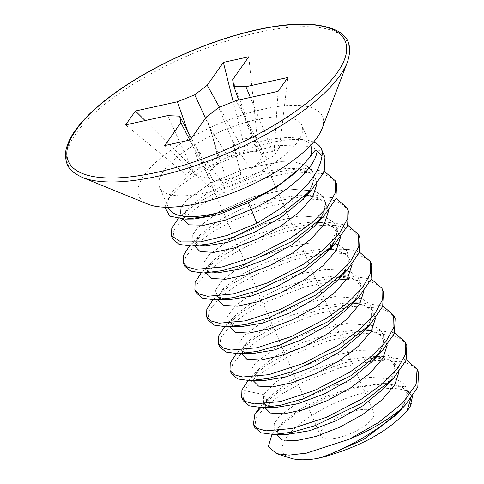 <?xml version="1.0" encoding="UTF-8"?>
<svg xmlns="http://www.w3.org/2000/svg" width="484" height="484" viewBox="0 0 484 484"><rect width="100%" height="100%" fill="white"/><g stroke="black" fill="none" stroke-linecap="round" stroke-linejoin="round"><path stroke-width="0.36" stroke-dasharray="2.42 1.81" d="M322.072 128.623A100.067 34.558 -23.5 0 0 287.95 105.524A100.067 34.558 -23.5 0 0 193.037 136.349A100.067 34.558 156.5 0 0 148.177 204.236M259.938 171.753A77.597 26.795 156.5 0 1 159.557 187.229A77.597 26.795 156.5 0 1 201.501 140.826A77.597 26.795 -23.5 0 1 301.877 125.35A77.597 26.795 -23.5 0 1 259.938 171.753M168.601 208.035A77.597 26.795 156.5 0 1 171.124 194.12A77.597 26.795 156.5 0 1 210.546 161.626A77.597 26.795 -23.5 0 1 299.027 138.509L308.151 140.414A86.061 29.718 -23.5 0 0 203.516 169.793L241.207 154.027L279.383 145.4L309.518 146.362L319.367 150.603L324.939 157.161M300.606 167.627L303.202 164.79M313.571 142.042A86.061 29.718 -23.5 0 0 308.151 140.414M164.929 207.213L167.815 199.589L181.101 185.118L203.516 169.793M310.922 146.15A77.597 26.795 -23.5 0 0 299.027 138.509M360.042 237.898L352.618 230.178L338.921 225.998C315.925 222.483 276.461 231.939 245.291 247.185L223.063 259.587L206.517 272.335L197.309 283.957L196.353 293.074M348.341 210.988L343.132 204.69L334.021 200.485L306.094 198.888L270.187 206.123L233.591 220.268L211.369 232.671L194.816 245.418L185.608 257.04L184.646 266.164M336.64 184.071L331.431 177.779L322.32 173.568L294.393 171.971L258.486 179.207L221.89 193.358L199.668 205.754L183.121 218.502L173.907 230.13L172.945 239.247M352.116 264.458L347.252 254.862L333.918 249.726C330.911 248.994 329.937 246.749 330.995 242.998L310.335 242.895L285.59 247.79L260.344 256.72L238.255 268.088L222.519 279.958L215.368 290.309L217.776 297.339L229.259 299.753L217.776 297.339L215.368 290.309L222.519 279.958L238.255 268.088L260.344 256.72L285.59 247.79L310.335 242.895L330.995 242.998L338.921 225.998M217.546 272.843L208.568 271.657L203.927 268.033L204.012 262.334L208.858 255.068L231.195 238.43L264.688 223.693L299.814 215.858L326.579 217.915L334.305 222.803L337.433 229.948L335.781 238.921L329.495 249.121L335.781 238.921L337.433 229.948L334.305 222.803L326.579 217.915L299.814 215.858L264.688 223.693L231.195 238.43L208.858 255.068L204.012 262.334L203.927 268.033L208.568 271.657L217.546 272.843C202.893 271.566 209.161 270.181 207.309 270.139C208.144 269.213 204.46 270.786 212.464 261.07M317.794 222.21L324.074 212.004L325.732 203.038L322.604 195.887L314.878 191.005L288.119 188.941L252.993 196.776L219.5 211.514L197.163 228.152L192.311 235.418L192.221 241.117L196.855 244.741L205.833 245.926L196.855 244.741L192.221 241.117L192.311 235.418L197.163 228.152L219.5 211.514L252.993 196.776L288.119 188.941L314.878 191.005L322.604 195.887L325.732 203.038L324.074 212.004L317.794 222.21M194.132 219.016L184.961 217.758L180.399 213.934L180.841 207.938L186.298 200.34L210.34 183.188L245.394 168.547L280.944 161.686L295.476 162.194L306.299 165.48L312.61 171.372L313.947 179.503L310.238 189.329L301.828 200.164L310.238 189.329L313.947 179.503L312.61 171.372L306.299 165.48L295.476 162.194L280.944 161.686L245.394 168.547L210.34 183.188L186.298 200.34L180.841 207.938L180.399 213.934L184.961 217.758L194.132 219.016C179.455 217.715 185.783 216.39 183.902 216.3C184.737 215.356 181.046 216.989 189.062 207.237L182.922 219.095M212.863 299.899L231.4 284.392L255.534 270.731L297.527 255.05L337.209 248.867L349.158 249.544L333.918 249.726L323.064 249.018L296.196 252.563L267.241 261.784L241.625 274.543L224.14 288.01L218.036 299.874M340.409 237.541L336.217 228.521L324.691 223.269M318.055 222.325L311.363 222.108L284.501 225.647L255.552 234.867L229.936 247.62L212.446 261.082L206.335 272.964M328.709 210.631L324.516 201.604L312.985 196.359M306.354 195.415L299.675 195.191L272.819 198.73L243.863 207.945L218.248 220.704L200.751 234.165L194.628 246.047M317.008 183.714L314.909 177.077L309.131 172.159L287.986 168.281L261.13 171.814L232.169 181.028L206.547 193.788L189.05 207.249L179.237 217.546L196.31 203.637L220.426 189.994L262.461 174.3L302.149 168.123L324.389 171.397M398.925 372.111L396.826 365.468L391.042 360.55L369.897 356.672L342.974 360.223L314.043 369.443L288.446 382.191L270.967 395.646L266.569 401.309L267.017 400.698L263.647 394.581L263.459 404.055L276.08 407.407C264.119 406.766 267.047 405.066 265.964 405.023C266.218 404.146 264.615 406.082 267.017 400.698L270.961 395.646M376.304 356.775L382.59 346.568L384.242 337.602L381.114 330.451L373.388 325.569L346.617 323.512L311.484 331.346L277.998 346.09L255.661 362.728L250.821 369.994L250.736 375.693L255.383 379.311L264.367 380.497M364.603 329.864L370.883 319.658L372.541 310.692L369.413 303.541L361.687 298.658L334.922 296.595L299.796 304.43L266.303 319.168L243.966 335.805L239.12 343.071L239.029 348.776L243.67 352.394L252.648 353.58M352.903 302.948L359.116 292.905L360.864 284.048L357.978 276.933L350.634 271.99M346.647 270.713L326.773 269.394L301.847 273.502L275.686 282.105L252.315 293.582L235.309 305.84L227.238 316.675L229.259 324.099L240.941 326.67M336.943 280.901L345.745 269.37L349.164 259.049L346.84 250.742L338.933 245.079M334.946 243.803L330.995 242.998M260.876 407.57L266.569 401.309L264.845 407.528M387.218 345.195L383.032 336.174L371.5 330.923M364.863 329.979L358.166 329.761L331.304 333.301L302.349 342.527L276.739 355.28L259.249 368.748L253.144 380.612M375.517 318.284L371.325 309.258L359.793 304.012M353.163 303.069L346.477 302.845L319.615 306.384L290.66 315.604L265.05 328.358L247.554 341.825L241.437 353.701M363.817 291.368L361.717 284.731L355.934 279.806L334.789 275.934L307.927 279.468L278.978 288.688L253.356 301.441L235.859 314.902L229.737 326.791M410.626 399.022L408.526 392.379L402.742 387.46L381.58 383.588L354.718 387.127L325.768 396.348L300.159 409.101L282.662 422.562L276.546 434.444M399.548 410.801L405.919 400.57L407.661 391.562L404.6 384.369L396.928 379.444L370.206 377.32L335.049 385.119L301.49 399.863L279.093 416.524L274.228 423.803L274.138 429.514L278.784 433.138L287.78 434.323M383.758 388.543L394.956 371.706L393.704 358.469L380.085 351.069L356.635 350.604L327.843 356.775L299.269 367.979L276.412 381.61L263.647 394.581L244.626 390.63L243.162 400.728M406.306 359.793L384.036 356.52L344.36 362.697L302.343 378.385L278.209 392.046L259.672 407.552M412.525 396.493L404.739 386.801L385.542 383.546L357.476 387.454L326.089 397.854L297.321 412.646L276.685 428.836L272.014 434.475M418.557 372.468L413.342 366.17L404.231 361.959L376.31 360.368L340.409 367.598L303.801 381.749L281.591 394.145L265.026 406.905L255.824 418.521L254.862 427.638M247.965 380.636L266.515 365.13L290.636 351.475L332.647 335.787L372.317 329.604L394.605 332.877M406.85 345.552L401.647 339.26L392.536 335.049L364.609 333.452L328.69 340.688L292.1 354.839C267.198 367.223 251.371 379.154 244.626 390.63M383.449 291.725L378.845 285.893L370.95 281.791L346.719 279.25M337.82 279.976L303.389 287.435L268.699 301.012L246.465 313.414L229.924 326.162L220.716 337.784L219.754 346.901M224.564 326.809L243.125 311.291L267.235 297.648L309.264 281.954L348.946 275.777L371.198 279.05M395.15 318.641L389.941 312.343L380.829 308.139L352.903 306.541L316.996 313.771L280.399 327.922L258.178 340.325L241.625 353.072L232.417 364.694L231.461 373.817M236.265 353.725L254.808 338.213L278.935 324.558L320.946 308.877L360.628 302.694L382.898 305.967M371.748 264.815L366.533 258.517L357.422 254.312L329.495 252.715L293.6 259.944L256.992 274.095L234.782 286.492L218.217 299.251L209.015 310.861L208.053 319.991M349.158 249.544L359.497 252.14M201.156 272.982L219.712 257.47L243.827 243.821L285.844 228.133L325.52 221.95L347.796 225.223M189.456 246.072L208.011 230.553L232.126 216.905L274.156 201.217L313.838 195.04L336.09 198.313M290.999 458.269A70.047 24.188 156.5 0 1 337.475 401.974A70.047 24.188 156.5 0 1 410.486 406.27M410.517 406.209L410.456 406.324A70.047 24.188 156.5 0 1 409.936 407.365M336.253 418.345A29.022 10.019 156.5 0 1 373.793 412.562A29.022 10.019 156.5 0 1 358.106 429.913A29.022 10.019 156.5 0 1 320.565 435.703A29.022 10.019 156.5 0 1 336.253 418.345M178.142 218.726L179.237 217.546M261.548 154.414A29.022 10.019 -23.5 0 1 250.422 169.019L232.586 141.237L240.881 174.294A29.022 10.019 156.5 0 1 212.93 180.447L197.067 149.054L208.689 178.203A29.022 10.019 -23.5 0 1 208.32 177.555A29.022 10.019 -23.5 0 1 219.44 162.951L210.728 129.67L228.986 157.675A29.022 10.019 156.5 0 1 256.937 151.522L246.253 121.853L261.178 153.767A29.022 10.019 -23.5 0 1 261.548 154.414L373.793 412.562M232.586 141.237L218.786 107.539M240.881 174.294L226.978 181.421L206.275 117.074M250.422 169.019L267.138 159.218L236.125 100.569M256.937 151.522L254.772 142.006L257.064 136.161L242.526 139.362L240.536 145.133L228.986 157.675M267.138 159.218L273.841 155.933L279.437 148.001L272.613 151.45L261.178 153.767M226.978 181.421L223.499 183.769L208.955 186.969L212.742 184.555L189.813 140.033M212.93 180.447L212.742 184.555M208.689 178.203L194.901 175.111L186.588 175.129L192.184 167.198L200.376 167.343L187.84 131.6M219.44 162.951L200.376 167.343M210.728 129.67L205.47 118.211M240.536 145.133L219.47 107.267M192.184 167.198L145.103 120.595M186.588 175.129L125.646 124.872M194.901 175.111L167.603 115.64M197.067 149.054L191.349 138.243M208.955 186.969L164.723 145.557M223.499 183.769L190.133 139.967M279.437 148.001L287.853 77.47M273.841 155.933L278.082 91.337M272.613 151.45L250.331 97.441M246.253 121.853L238.642 100.013M254.772 142.006L232.635 79.685M257.064 136.161L248.776 56.791M242.526 139.362L233.167 101.755M347.397 62.133A152.563 52.683 -23.5 0 0 295.379 26.916A152.563 52.683 -23.5 0 0 150.675 73.913A152.563 52.683 156.5 0 0 82.28 177.41M168.257 207.243L159.557 187.229M300.431 167.809L300.776 167.452M300.346 167.894L303.867 164.009M171.124 194.12L167.815 199.589M310.577 145.363L301.877 125.35M229.283 299.753C214.624 298.495 220.855 297.103 219.004 297.037C219.784 296.244 216.281 297.485 224.159 287.992M311.321 222.108C326.827 222.204 331.437 225.659 333.167 227.026L336.247 231.497C336.967 232.701 336.616 235.466 335.188 239.792C333.706 243.706 330.378 248.449 325.2 254.027M299.632 195.197C311.363 195.536 318.623 197.163 321.412 200.073L324.534 204.557L324.812 207.551L323.524 212.791C322.06 216.711 318.714 221.49 313.493 227.117M205.857 245.926C193.903 245.279 196.806 243.561 195.754 243.549C197.061 241.933 191.482 246.156 200.769 234.147M287.944 168.281C303.311 168.378 307.999 171.796 309.718 173.169L311.859 175.462L313.106 180.653C313.475 184.658 309.706 191.174 301.804 200.194M323.022 249.018L333.458 249.696C343.852 252.412 348.692 255.364 347.984 258.553C348.698 259.92 348.262 262.806 346.683 267.198C345.122 271.028 341.861 275.608 336.912 280.932M358.124 329.761C373.479 329.852 378.167 333.252 379.94 334.656L383.044 339.121C383.758 340.476 383.419 343.223 382.033 347.349C380.569 351.281 377.23 356.055 372.014 361.669M264.391 380.497C249.72 379.238 255.963 377.829 254.118 377.786C254.887 376.982 251.396 378.204 259.267 368.729M346.429 302.845C358.196 303.19 365.468 304.823 368.251 307.751L371.349 312.222L371.621 315.235L370.308 320.493C368.838 324.413 365.499 329.168 360.308 334.765M252.672 353.58C240.736 352.945 243.609 351.215 242.563 351.196L242.363 350.234C241.8 349.46 243.537 346.653 247.572 341.807M334.746 275.934C346.447 276.273 353.695 277.895 356.496 280.799L359.636 285.282L359.921 288.27L358.65 293.486C357.192 297.412 353.84 302.204 348.601 307.854M240.959 326.67C229.029 326.022 231.903 324.304 230.862 324.292L230.662 323.318C230.1 322.55 231.836 319.736 235.877 314.884M385.542 383.546L381.586 383.588C401.545 383.661 405.253 390.098 405.471 390.757L406.451 392.954L406.729 395.954C407.098 399.966 403.323 406.487 395.398 415.52M276.685 428.836L282.656 422.574C274.966 431.77 278.227 430.784 277.513 431.583L278.082 432.381C278.276 433.325 281.519 433.973 287.805 434.317M369.83 356.672C385.173 356.769 389.862 360.156 391.641 361.566L394.744 366.025C395.458 367.392 395.125 370.139 393.74 374.259C392.27 378.198 388.924 382.977 383.709 388.598M384.036 356.52L369.897 356.672M270.949 395.664L261.136 405.955M358.166 329.761L372.317 329.604M259.249 368.748L249.448 379.032M346.471 302.845L360.628 302.694M247.56 341.825L237.753 352.11M334.789 275.934L348.946 275.777M235.859 314.902L226.052 325.194M323.064 249.018L330.034 248.945M331.903 248.927L337.209 248.867M224.14 288.01L214.333 298.295M311.363 222.108L325.52 221.95M212.446 261.088L202.645 271.373M299.675 195.191L313.838 195.04M200.751 234.165L190.95 244.45M287.986 168.281L302.149 168.123M208.32 177.555L320.565 435.703"/><path stroke-width="0.73" d="M82.28 177.41L148.177 204.236A100.067 34.558 156.5 0 0 268.396 176.237A100.067 34.558 -23.5 0 0 322.072 128.623L347.397 62.133C354.294 40.934 345.933 27.497 309.748 24.2C294.938 23.407 277.175 25.289 256.453 29.851C220.492 38.103 184.906 51.842 149.689 71.069C123.995 85.378 103.558 100.067 88.378 115.132C78.832 124.805 72.352 133.487 68.946 141.171C66.61 146.483 65.443 151.05 65.443 154.868C66.187 164.391 67.433 170.314 82.28 177.41A152.563 52.683 156.5 0 0 265.565 134.721A152.563 52.683 -23.5 0 0 347.397 62.133M182.922 219.095L188.954 224.836L204.29 225.199L226.324 219.839L251.335 209.348C282.686 195.645 315.689 169.358 317.056 150.893L321.969 155.969C319.743 172.727 305.362 190.587 278.82 209.548L256.816 223.336L251.335 209.348L247.493 201.205L223.796 211.248A77.597 26.795 156.5 0 1 168.601 208.035L168.257 207.243M247.493 201.205A77.597 26.795 -23.5 0 0 268.348 191.101A77.597 26.795 -23.5 0 0 300.776 167.452A77.597 26.795 -23.5 0 0 303.202 164.79L309.935 157.203A77.597 26.795 -23.5 0 0 310.922 146.15L310.577 145.363M248.413 202.621L218.538 214.654L194.132 219.016L218.538 214.654L248.413 202.621L276.769 187.042L300.606 167.627M317.056 150.893C314.915 150.621 316.24 148.285 309.935 157.203M321.969 155.969A86.061 29.718 -23.5 0 0 321.34 148.891A86.061 29.718 -23.5 0 0 313.571 142.042M223.796 211.248L202.953 217.013L185.184 219.113L169.648 216.118L164.929 207.213M194.889 289.71L196.353 293.074L202.621 298.241L215.053 299.911L233.857 297.575L256.538 291.09L304.248 268.027L335.001 243.748L347.585 225.744L348.341 210.988L346.877 207.624L347.131 219.53L339.139 233.935L323.796 249.478L302.784 264.663L267.9 282.753L233.705 293.927L207.497 296.275L199.239 294.036L194.889 289.71L195.112 282.293L201.156 272.982M183.188 262.794L184.646 266.164L190.908 271.324L203.334 273L222.138 270.665L244.807 264.185L292.548 241.117L323.288 216.844L335.884 198.833L336.64 184.071L335.176 180.707L335.43 192.614L327.438 207.025L312.095 222.567L291.084 237.753L256.193 255.842L221.999 267.017L195.796 269.358L187.532 267.12L183.188 262.794L183.406 255.383L189.456 246.072M256.816 223.336L227.111 235.448L200.509 241.885L180.974 241.952L171.481 235.883L172.945 239.247L179.201 244.408L191.616 246.084L210.413 243.761L233.094 237.275L280.847 214.2L311.587 189.928L324.183 171.917L324.939 157.161L321.34 148.891M229.259 299.753L251.039 296.141L277.834 286.111L304.321 271.228L325.23 253.997L329.495 249.121L325.23 253.997L304.321 271.228L277.834 286.111L251.039 296.141L229.259 299.753L215.053 299.911M313.523 227.087L292.608 244.317L266.115 259.206L239.32 269.237L217.546 272.843L239.32 269.237L266.115 259.206L292.608 244.317L313.523 227.087L323.288 216.844M301.828 200.164L280.914 217.401L254.415 232.29L227.607 242.327L205.833 245.926L227.607 242.327L254.415 232.29L280.914 217.401L301.828 200.164L311.587 189.928M218.036 299.874L223.487 305.398L237.305 306.184L257.385 301.871L280.72 292.856L303.831 280.2L323.264 265.498L336.114 250.639L340.409 237.541M324.691 223.269L318.055 222.325M206.335 272.964L211.786 278.488L225.604 279.268L245.684 274.96L269.019 265.946L292.124 253.289L311.563 238.588L324.413 223.729L328.709 210.631M312.985 196.359L306.354 195.415M194.628 246.047L200.086 251.571L213.904 252.358L233.984 248.044L257.319 239.029L280.424 226.373L299.862 211.671L312.706 196.813L317.008 183.714M382.898 305.967L393.686 315.278L393.94 327.184L385.948 341.589L370.605 357.131L349.593 372.317L314.709 390.406L280.514 401.581L254.306 403.928L246.047 401.69L241.697 397.364L243.162 400.728L249.423 405.888L261.868 407.564L276.08 407.407L297.854 403.795L324.655 393.758L351.142 378.869L372.045 361.639L376.304 356.775M231.461 373.817L237.723 378.978L250.161 380.648L264.367 380.497L286.141 376.885L312.936 366.854L339.429 351.965L360.338 334.734L364.603 329.864M359.497 252.14L370.284 261.451L370.532 273.363L362.54 287.762L347.203 303.305L326.192 318.49L291.301 336.58L257.113 347.754L230.892 350.095L222.646 347.863L218.29 343.537L219.754 346.901L226.01 352.062L238.437 353.737L252.648 353.58L274.422 349.974L301.223 339.943L327.716 325.06L348.631 307.824L352.903 302.948M350.634 271.99L346.647 270.713M206.589 316.621L208.053 319.991L214.303 325.145L226.724 326.827L240.941 326.67L262.715 323.064L289.523 313.027L316.022 298.138L336.943 280.901L346.695 270.665L359.285 252.66L360.042 237.898L358.584 234.534L358.832 246.447L350.839 260.852L335.497 276.394L314.491 291.58L279.613 309.663L245.412 320.838L219.204 323.185L210.945 320.946L206.589 316.621L206.813 309.209L212.863 299.899M338.933 245.079L334.946 243.803M264.845 407.528L270.302 413.052L284.12 413.838L304.2 409.524L327.529 400.51L350.64 387.853L370.072 373.152L382.923 358.293L387.218 345.195M371.5 330.923L364.863 329.979M253.144 380.612L258.595 386.141L272.413 386.922L292.493 382.614L315.828 373.594L338.933 360.943L358.372 346.241L371.222 331.383L375.517 318.284M359.793 304.012L353.163 303.069M241.437 353.701L246.894 359.225L260.713 360.011L280.793 355.698L304.127 346.683L327.232 334.027L346.671 319.325L359.515 304.466L363.817 291.368M229.737 326.791L235.194 332.314L249.012 333.095L269.092 328.787L292.421 319.767L315.532 307.116L334.964 292.415L347.814 277.556L352.116 264.458M412.525 396.493L409.936 407.365L407.014 410.97L410.626 399.022M276.546 434.444L282.003 439.968L295.821 440.749L315.901 436.441L339.236 427.42L362.341 414.764L381.779 400.062L394.623 385.21L398.925 372.111M407.014 410.97C388.337 431.19 360.719 446.46 324.159 456.781L363.163 439.768L395.398 415.52L399.548 410.801M253.398 424.274L254.862 427.638L261.13 432.805L273.569 434.475L287.805 434.323L309.572 430.706L336.344 420.681L362.806 405.81L383.709 388.598L393.528 378.294L406.1 360.308L406.85 345.552L405.392 342.188L405.64 354.1L397.648 368.505L382.312 384.042L361.3 399.233L326.41 417.323L292.221 428.491L266.006 430.839L257.748 428.6L253.398 424.274L254.862 414.183L259.672 407.552M272.014 434.475L268.342 446.399L276.418 453.641L289.099 455.123L306.439 453.139L349.218 439.23L379.081 422.181L402.7 402.942L416.137 384.338L417.093 369.104L406.306 359.793M349.218 439.23A86.061 29.718 -23.5 0 0 403.009 407.461L405.217 405.223L417.807 387.212L418.557 372.468L417.093 369.104M394.605 332.877L405.392 342.188M273.569 434.475L292.378 432.139L315.036 425.66L362.764 402.597L393.528 378.294M250.161 380.648L268.959 378.319L291.628 371.833L339.357 348.77L370.103 324.492L382.693 306.487L383.449 291.725L381.985 288.361L382.239 300.268L374.247 314.679L358.904 330.215L337.892 345.407L303.008 363.496L268.808 374.67L242.605 377.012L234.341 374.773L229.997 370.448L230.215 363.036L236.265 353.725M346.719 279.25L337.82 279.976M371.198 279.05L381.985 288.361M261.868 407.564L280.672 405.229L303.335 398.743L351.057 375.681L381.815 351.39L394.399 333.391L395.15 318.641L393.686 315.278M238.437 353.737L257.234 351.408L279.915 344.923L327.656 321.854L358.39 297.581L370.992 279.57L371.748 264.815L370.284 261.451M347.796 225.223L358.584 234.534M226.724 326.827L245.527 324.498L268.197 318.018L315.955 294.944L346.695 270.665M324.389 171.397L335.176 180.707M336.09 198.313L346.877 207.624M403.009 407.461C378.821 431.849 339.829 452.28 317.558 458.439A70.047 24.188 156.5 0 1 290.999 458.269L276.418 453.641M324.159 456.781L317.558 458.439M241.697 397.364L241.921 389.947L247.965 380.636M218.29 343.537L218.52 336.114L224.564 326.809M171.481 235.883L171.778 228.279L178.142 218.726M218.786 107.539L206.275 117.074L190.133 139.967L164.723 145.557L180.871 122.664L179.667 116.148L167.603 115.64L125.646 124.872L135.423 111.011L177.38 101.779L194.719 94.803L207.231 85.275L223.372 62.382L248.776 56.791L232.635 79.685L233.832 86.194L245.896 86.703L287.853 77.47L278.082 91.337L236.125 100.569L218.786 107.539M205.47 118.211L194.719 94.803M219.47 107.267L207.231 85.275M187.84 131.6L177.38 101.779M145.103 120.595L135.423 111.011M191.349 138.243L179.667 116.148M189.813 140.033L180.871 122.664M250.331 97.441L245.896 86.703M238.642 100.013L233.832 86.194M233.167 101.755L223.372 62.382M254.862 414.183L260.876 407.57M263.568 131.249A150.899 52.109 -23.5 0 0 334.632 30.462A150.899 52.109 -23.5 0 0 149.931 71.1A150.899 52.109 156.5 0 0 78.874 171.881A150.899 52.109 156.5 0 0 263.568 131.249M300.431 167.809L300.776 167.452M325.23 253.991L334.995 243.748M217.546 272.843L203.334 272.994M205.833 245.926L191.616 246.084M194.132 219.016L185.184 219.113M395.785 415.115L395.398 415.52M395.446 415.472L405.217 405.217M229.997 370.448L231.455 373.811M330.034 248.945L331.903 248.927M381.815 351.39L372.045 361.639M370.103 324.492L360.332 334.734M358.39 297.581L348.631 307.824"/></g></svg>

